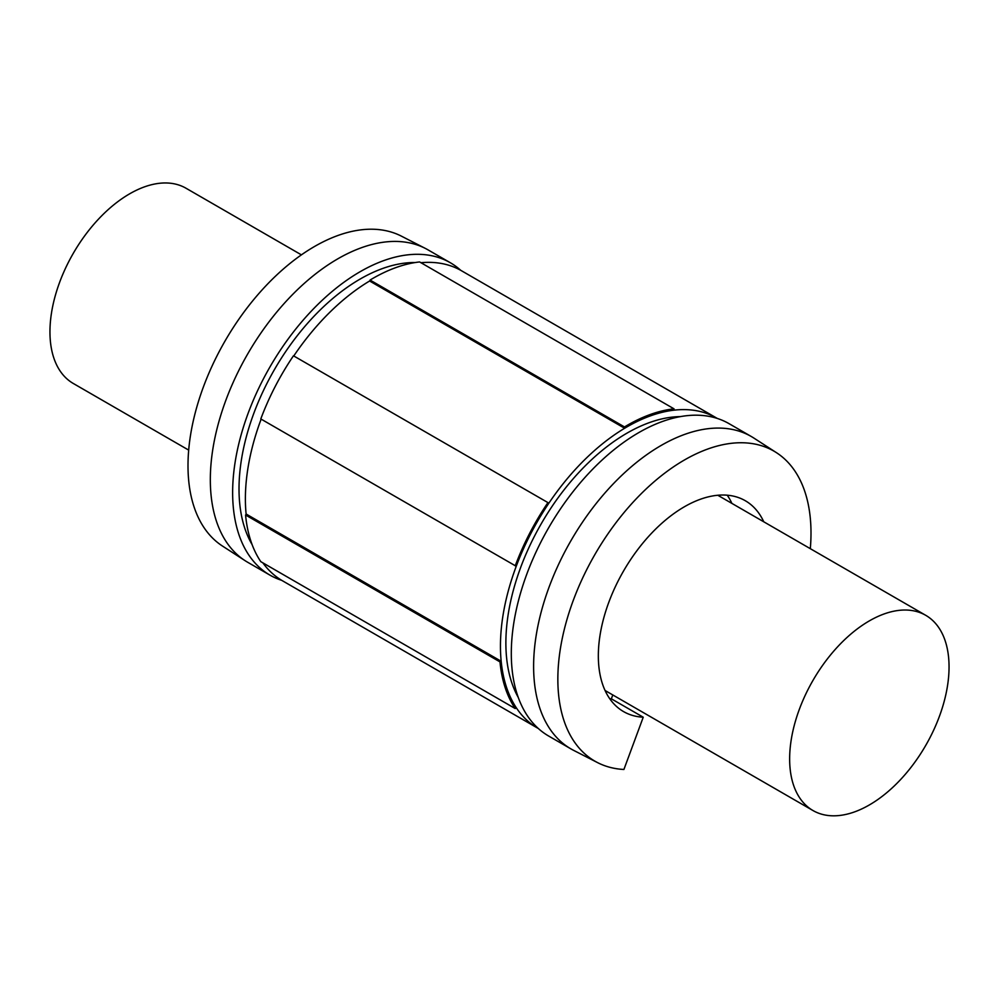 <?xml version="1.0" encoding="UTF-8"?>
<svg xmlns="http://www.w3.org/2000/svg" width="999" height="999" viewBox="0 0 999 999"><rect width="100%" height="100%" fill="white"/><g stroke="black" fill="none" stroke-linecap="round" stroke-linejoin="round"><path stroke-width="1.5" d="M949.05 666.895A112.725 65.085 -60 0 1 899.849 780.344A112.725 65.085 -60 0 1 812.986 810.539A112.725 65.085 -60 0 1 812.986 680.381A112.725 65.085 -60 0 1 925.698 615.297A112.725 65.085 -60 0 1 949.05 666.895M301.411 254.857L186.014 188.237A112.725 65.085 120 0 0 73.289 253.321A112.725 65.085 120 0 0 73.302 383.479L188.686 450.112M245.567 515.009L246.428 514.198L500.861 661.088A179.008 103.347 120 0 0 516.096 707.729L515.222 708.553L260.801 561.663A175.849 101.523 120 0 1 245.567 515.009L499.987 661.9L500.861 661.088M515.222 708.553A175.849 101.523 -60 0 1 499.987 661.9M293.456 355.794L548.576 502.972A179.008 103.347 120 0 0 515.921 566.108L260.801 418.943A175.849 101.523 120 0 1 293.456 355.794L548.576 502.972M515.234 565.834A175.849 101.523 -60 0 1 547.877 502.684M419.617 261.95L674.038 408.841L673.875 409.977A179.008 103.347 120 0 0 624.338 428.084L369.905 281.181L370.067 280.057A175.849 101.523 120 0 1 419.617 261.95M624.338 428.084L624.5 426.948L370.067 280.057M624.5 426.948A175.849 101.523 -60 0 1 674.038 408.841M810.314 548.676A179.008 103.347 120 0 0 776.485 452.697A179.008 103.347 120 0 0 594.917 554.482A179.008 103.347 120 0 0 597.564 762.612A179.008 103.347 120 0 0 623.913 769.467L643.244 717.22L611.351 698.813L612.787 694.954M763.773 521.803A121.741 70.292 120 0 0 745.291 500.724A121.741 70.292 120 0 0 623.551 571.003A121.741 70.292 120 0 0 623.551 711.588A121.741 70.292 120 0 0 643.244 717.22M731.892 503.396A121.741 70.292 120 0 0 727.222 495.192M609.74 698.701A121.741 70.292 120 0 0 611.351 698.813M460.714 270.304A180.357 104.133 120 0 0 450.349 262.749L428.034 249.875A180.357 104.133 120 0 0 425.374 248.426L401.436 236.164A179.008 103.347 120 0 0 225.075 340.946A179.008 103.347 120 0 0 222.515 546.078L245.092 560.676A180.357 104.133 120 0 0 247.677 562.262L269.992 575.149A180.357 104.133 120 0 0 281.718 580.344M425.374 248.426A180.357 104.133 120 0 0 247.677 353.996A180.357 104.133 120 0 0 245.092 560.676M450.349 262.749A180.357 104.133 120 0 0 269.992 366.883A180.357 104.133 120 0 0 269.992 575.149M415.222 262.537A171.341 98.926 120 0 0 274.613 369.293A171.341 98.926 120 0 0 252.098 544.58M717.282 418.431A179.008 103.347 120 0 0 716.533 417.994L461.476 270.741A179.008 103.347 120 0 0 420.929 262.712M369.967 280.781A179.008 103.347 120 0 0 293.793 355.931M261.139 419.143A179.008 103.347 120 0 0 246.154 514.448M262.874 562.862A179.008 103.347 120 0 0 282.467 580.781L537.524 728.046A179.008 103.347 120 0 0 538.286 728.471M716.533 417.994A179.008 103.347 120 0 0 537.524 521.341A179.008 103.347 120 0 0 537.524 728.046M680.394 416.608A171.341 98.926 120 0 0 541.358 523.563A171.341 98.926 120 0 0 518.256 697.427M776.485 452.697L753.908 438.099A180.357 104.133 120 0 0 751.323 436.526L729.008 423.638A180.357 104.133 120 0 0 548.651 527.772A180.357 104.133 120 0 0 548.651 736.026L570.966 748.913A180.357 104.133 120 0 0 573.626 750.361L597.564 762.612M751.323 436.526A180.357 104.133 120 0 0 570.966 540.646A180.357 104.133 120 0 0 570.966 748.913M605.069 690.496L812.986 810.539M717.794 495.254L925.698 615.297"/></g></svg>
